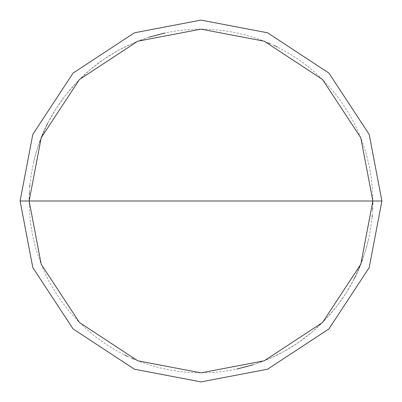 <?xml version="1.0" encoding="UTF-8"?>
<svg xmlns="http://www.w3.org/2000/svg" width="402" height="402" viewBox="0 0 402 402"><rect width="100%" height="100%" fill="white"/><g stroke="black" fill="none" stroke-linecap="round" stroke-linejoin="round"><path stroke-width="0.3" stroke-dasharray="2.01 1.51" d="M372.855 201L360.79 264.26L322.52 322.52L264.26 360.79L201 372.855L137.74 360.79L79.48 322.52L41.21 264.26L29.145 201L372.855 201L360.79 137.74L322.52 79.48L264.26 41.21L201 29.145L137.74 41.21L79.48 79.48L41.21 137.74L29.145 201L372.855 201L360.79 137.74L322.52 79.48L264.26 41.21L201 29.145L137.74 41.21L79.48 79.48L41.21 137.74L29.145 201L41.21 137.74L79.48 79.48L137.74 41.21L201 29.145L264.26 41.21L322.52 79.48L360.79 137.74L372.855 201L29.145 201L41.21 137.74L79.48 79.48L137.74 41.21L201 29.145L264.26 41.21L322.52 79.48L360.79 137.74L372.855 201L29.145 201L41.21 264.26L79.48 322.52L137.74 360.79L201 372.855L264.26 360.79L322.52 322.52L360.79 264.26L372.855 201L360.79 264.26L322.52 322.52L264.26 360.79L201 372.855L137.74 360.79L79.48 322.52L41.21 264.26L29.145 201L41.21 264.26L79.48 322.52L137.74 360.79L201 372.855L264.26 360.79L322.52 322.52L360.79 264.26L372.855 201L360.79 137.74L322.52 79.48L264.26 41.21L201 29.145L137.74 41.21L79.48 79.48L41.21 137.74L29.145 201L372.855 201L360.79 137.74L322.52 79.48L264.26 41.21L201 29.145L137.74 41.21L79.48 79.48L41.21 137.74L29.145 201L41.21 137.74L79.48 79.48L137.74 41.21L201 29.145L264.26 41.21L322.52 79.48L360.79 137.74L372.855 201L360.79 137.74L322.52 79.48L264.26 41.21L201 29.145L137.74 41.21L79.48 79.48L41.21 137.74L29.145 201L41.21 137.74L79.48 79.48L137.74 41.21L201 29.145L264.26 41.21L322.52 79.48L360.79 137.74L372.855 201L381.9 201L369.197 134.414L328.916 73.084L267.586 32.803L201 20.1L134.414 32.803L73.084 73.084L32.803 134.414L20.1 201L29.145 201L41.21 137.74L79.48 79.48L137.74 41.21L201 29.145L264.26 41.21L322.52 79.48L360.79 137.74L372.855 201L29.145 201L41.21 264.26L79.48 322.52L137.74 360.79L201 372.855L264.26 360.79L322.52 322.52L360.79 264.26L372.855 201L360.79 264.26L322.52 322.52L264.26 360.79L201 372.855L137.74 360.79L79.48 322.52L41.21 264.26L29.145 201L41.21 264.26L79.48 322.52L137.74 360.79L201 372.855L264.26 360.79L322.52 322.52L360.79 264.26L372.855 201L360.79 264.26L322.52 322.52L264.26 360.79L201 372.855L137.74 360.79L79.48 322.52L41.21 264.26L29.145 201L41.21 264.26L79.48 322.52L137.74 360.79L201 372.855L264.26 360.79L322.52 322.52L360.79 264.26L372.855 201L360.79 264.26L322.52 322.52L264.26 360.79L201 372.855L137.74 360.79L79.48 322.52L41.21 264.26L29.145 201L20.1 201L32.803 134.414L73.084 73.084L134.414 32.803L201 20.1L267.586 32.803L328.916 73.084L369.197 134.414L381.9 201L372.855 201M20.1 201L32.803 267.586L73.084 328.916L134.414 369.197L201 381.9L267.586 369.197L328.916 328.916L369.197 267.586L381.9 201L369.197 267.586L328.916 328.916L267.586 369.197L201 381.9L134.414 369.197L73.084 328.916L32.803 267.586L20.1 201M252.984 364.805L268.631 358.986L283.636 351.685L297.867 342.956L311.977 332.218L324.911 320.082L336.524 306.681L346.137 293.033L354.378 278.521M354.845 277.586L355.308 276.651M355.765 275.712L356.659 273.827M357.102 272.883L357.961 270.978M358.383 270.023L359.212 268.109M359.614 267.144L360.408 265.214M360.795 264.245L361.921 261.325M362.282 260.345L365.589 250.446L368.523 239.351L370.709 228.085L372.136 216.693M372.227 215.658L372.649 209.407M372.699 208.367L372.825 204.196M372.84 203.151L372.604 191.674L371.468 179.207L369.634 167.875L366.775 155.685L363.036 143.735L358.85 133.047L353.484 121.736L347.308 110.841L340.353 100.43L333.333 91.355L324.997 82.008L316.776 73.998L307.223 65.903L297.967 59.114L288.284 52.958L277.274 46.999M276.335 46.537L275.395 46.084M274.455 45.632L269.702 43.476M268.747 43.059L260.019 39.597L251.109 36.612L242.054 34.12L232.879 32.13L223.607 30.637L214.266 29.658L204.884 29.19L195.493 29.235L186.121 29.788L176.79 30.859L167.533 32.436L158.373 34.517L149.343 37.095L140.464 40.16L131.771 43.707L123.278 47.722L115.927 51.677L107.022 57.114L99.304 62.466L91.887 68.229L84.797 74.385L78.053 80.923L71.677 87.817L65.687 95.053L59.506 103.46L54.391 111.334L49.712 119.479L45.486 127.861L38.773 144.278L35.632 154.227L33.326 163.333M149.016 37.195L133.369 43.014L118.364 50.315L104.133 59.044L90.023 69.782L77.089 81.918L65.476 95.319L55.863 108.967L47.622 123.479M47.155 124.414L46.692 125.349M46.235 126.288L45.341 128.173M44.898 129.117L44.039 131.022M43.617 131.977L42.788 133.891M42.386 134.856L41.592 136.786M41.205 137.755L40.079 140.675M39.718 141.655L36.411 151.554L33.477 162.649L31.291 173.915L29.864 185.307M29.773 186.342L29.351 192.593M29.301 193.633L29.175 197.804M29.16 198.849L29.396 210.326L30.532 222.793L32.366 234.125L35.225 246.315L38.964 258.265L43.15 268.953L48.516 280.264L54.692 291.159L61.647 301.57L68.667 310.645L77.003 319.992L85.224 328.002L94.777 336.097L104.033 342.886L113.716 349.042L124.726 355.001M125.665 355.463L126.605 355.916M127.545 356.368L132.298 358.524M133.253 358.941L141.981 362.403L150.891 365.388L159.946 367.88L169.121 369.87L178.393 371.363L187.734 372.342L197.116 372.81L206.507 372.765L215.879 372.212L225.21 371.141L234.466 369.564L243.627 367.483L252.657 364.905L261.536 361.84L270.229 358.293L278.722 354.278L286.073 350.323L294.978 344.886L302.696 339.534L310.113 333.771L317.203 327.615L323.947 321.077L330.323 314.183L336.313 306.947L342.494 298.54L347.609 290.666L352.288 282.521L356.514 274.139L363.227 257.722L366.368 247.773L368.674 238.667"/><path stroke-width="0.6" d="M372.855 201L360.79 264.26L322.52 322.52L264.26 360.79L201 372.855L137.74 360.79L79.48 322.52L41.21 264.26L29.145 201L372.855 201L360.79 137.74L322.52 79.48L264.26 41.21L201 29.145L137.74 41.21L79.48 79.48L41.21 137.74L29.145 201L20.1 201L32.803 134.414L73.084 73.084L134.414 32.803L201 20.1L267.586 32.803L328.916 73.084L369.197 134.414L381.9 201L369.197 134.414L328.916 73.084L267.586 32.803L201 20.1L134.414 32.803L73.084 73.084L32.803 134.414L20.1 201L32.803 267.586L73.084 328.916L134.414 369.197L201 381.9L267.586 369.197L328.916 328.916L369.197 267.586L381.9 201L29.145 201L41.21 137.74L79.48 79.48L137.74 41.21L201 29.145L264.26 41.21L322.52 79.48L360.79 137.74L372.855 201L381.9 201L369.197 267.586L328.916 328.916L267.586 369.197L201 381.9L134.414 369.197L73.084 328.916L32.803 267.586L20.1 201L29.145 201L41.21 264.26L79.48 322.52L137.74 360.79L201 372.855L264.26 360.79L322.52 322.52L360.79 264.26L372.855 201M236.848 369.076L252.984 364.805M354.378 278.521L354.845 277.586M355.308 276.651L355.765 275.712M356.659 273.827L357.102 272.883M357.961 270.978L358.383 270.023M359.212 268.109L359.614 267.144M360.408 265.214L360.795 264.245M361.921 261.325L362.282 260.345M372.136 216.693L372.227 215.658M372.649 209.407L372.699 208.367M372.825 204.196L372.84 203.151M277.274 46.999L276.335 46.537M275.395 46.084L274.455 45.632M269.702 43.476L268.747 43.059M165.152 32.924L149.016 37.195M47.622 123.479L47.155 124.414M46.692 125.349L46.235 126.288M45.341 128.173L44.898 129.117M44.039 131.022L43.617 131.977M42.788 133.891L42.386 134.856M41.592 136.786L41.205 137.755M40.079 140.675L39.718 141.655M29.864 185.307L29.773 186.342M29.351 192.593L29.301 193.633M29.175 197.804L29.16 198.849M124.726 355.001L125.665 355.463M126.605 355.916L127.545 356.368M132.298 358.524L133.253 358.941"/></g></svg>
